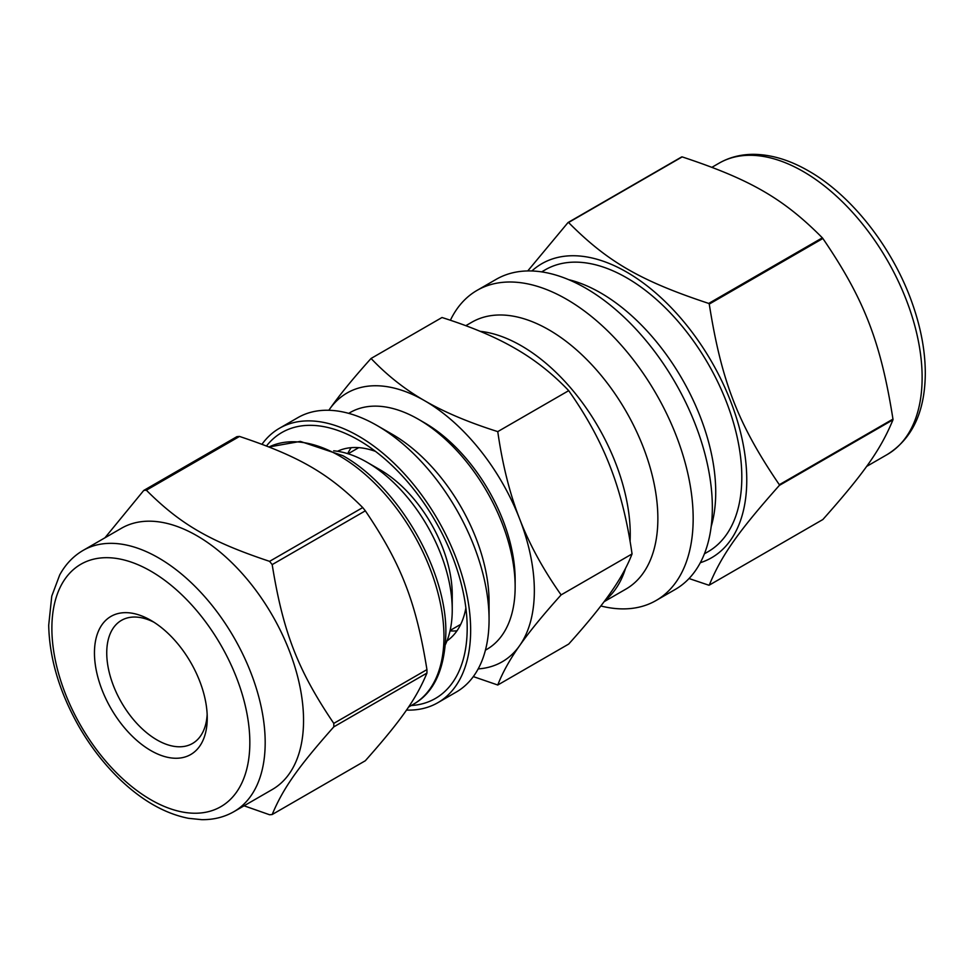 <?xml version="1.0" encoding="UTF-8"?>
<svg xmlns="http://www.w3.org/2000/svg" width="974" height="974" viewBox="0 0 974 974"><rect width="100%" height="100%" fill="white"/><g stroke="black" fill="none" stroke-linecap="round" stroke-linejoin="round"><path stroke-width="1.46" d="M426.941 673.083C416.056 699.162 401.276 720.2 365.335 760.743L272.184 814.52C283.069 788.441 297.849 767.415 333.79 726.872L426.941 673.083A177.962 102.745 -120 0 0 426.953 671.354A177.962 102.745 -120 0 0 426.941 669.613L333.79 723.39C297.849 670.282 283.069 632.175 272.184 564.603L365.335 510.826C401.276 563.934 416.056 602.029 426.941 669.613M244.072 805.802L269.579 814.751A177.962 102.745 -120 0 0 272.184 814.52M239.507 436.437C298.86 456.234 328.433 473.303 362.73 507.576L269.579 561.353C210.226 541.556 180.653 524.487 146.356 490.214L239.507 436.437A177.962 102.745 -120 0 0 236.901 436.669L143.75 490.446L104.949 537.794M233.943 811.646L272.306 789.5A150.836 87.088 -120 0 0 303.547 720.456A150.836 87.088 -120 0 0 237.705 568.658A150.836 87.088 -120 0 0 121.47 528.249L83.107 550.407C73.318 556.13 65.526 564.299 59.718 574.928L51.768 596.1L48.7 625.247C49.418 658.314 59.438 691.954 78.736 726.154C90.521 746.644 104.388 764.529 120.362 779.833C142.521 800.871 165.215 813.692 188.42 818.306L201.679 819.658C213.525 819.828 224.276 817.162 233.943 811.646A150.836 87.088 -120 0 0 265.184 742.602A150.836 87.088 -120 0 0 158.531 557.871A150.836 87.088 -120 0 0 83.107 550.407M333.79 726.872A177.962 102.745 -120 0 0 333.802 725.131A177.962 102.745 -120 0 0 333.79 723.39M272.184 564.603A177.962 102.745 -120 0 0 269.579 561.353M146.356 490.214A177.962 102.745 -120 0 0 143.75 490.446M365.335 510.826A177.962 102.745 -120 0 0 362.73 507.576M822.872 238.484C864.181 299.079 880.727 341.728 892.963 419.112L779.334 484.711C738.024 424.116 721.478 381.467 709.255 304.083L822.872 238.484A198.976 114.883 -120 0 0 822.348 237.826L708.719 303.425C640.636 280.914 607.545 261.799 568.56 222.498L682.177 156.899C750.26 179.411 783.352 198.513 822.348 237.826M682.177 156.899A198.976 114.883 -120 0 0 681.642 156.948L568.025 222.547L527.75 270.942M689.044 578.532L708.719 585.167A198.976 114.883 -120 0 0 709.255 585.131C721.478 555.436 738.024 531.901 779.334 485.417L892.963 419.818C880.727 449.501 864.181 473.047 822.872 519.519L709.255 585.131M700.318 562.716A169.768 98.021 -120 0 0 711.604 361.707A169.768 98.021 -120 0 0 531.877 270.979M779.334 485.417A198.976 114.883 -120 0 0 779.334 484.711M709.255 304.083A198.976 114.883 -120 0 0 708.719 303.425M600.848 605.974A179.046 103.378 -120 0 0 656.086 600.508L675.262 589.428A179.046 103.378 -120 0 0 675.262 382.685A179.046 103.378 -120 0 0 496.216 279.319L477.041 290.386A179.046 103.378 -120 0 0 450.39 320.251M485.417 650.169L486.842 649.354A136.725 78.943 -120 0 0 515.149 586.762A136.725 78.943 -120 0 0 418.479 419.307A136.725 78.943 -120 0 0 350.116 412.538L348.692 413.353M515.149 586.762L515.149 579.676A128.044 73.927 60 0 0 424.615 422.85L418.479 419.307M406.462 710.083A158.433 91.471 -120 0 0 437.837 702.704L456.258 692.076A158.433 91.471 -120 0 0 489.07 619.549L489.07 601.822A136.725 78.943 -120 0 0 392.388 434.367L377.035 425.516A158.433 91.471 -120 0 0 297.825 417.663L279.416 428.292A158.433 91.471 -120 0 0 262.006 444.241M489.07 619.549A158.433 91.471 -120 0 0 377.035 425.516M437.837 702.704A158.433 91.471 -120 0 0 470.649 630.178A158.433 91.471 -120 0 0 401.495 470.746A158.433 91.471 -120 0 0 279.416 428.292M411.211 705.541A153.539 88.646 -120 0 0 467.191 628.181A153.539 88.646 -120 0 0 358.627 440.126A153.539 88.646 -120 0 0 266.511 445.958M375.477 451.376A109.599 63.273 -120 0 0 337.503 451.279M446.981 640.904A109.599 63.273 -120 0 0 465.876 607.959M351.212 447.663A109.599 63.273 -120 0 0 347.694 453.641M450.025 630.896A109.599 63.273 -120 0 0 456.964 630.835M207.243 718.021A79.758 46.046 -120 0 0 150.848 620.341A79.758 46.046 -120 0 0 94.454 652.897A79.758 46.046 -120 0 0 150.848 750.577A79.758 46.046 -120 0 0 207.243 718.021M154.014 622.264A71.078 41.03 -120 0 0 121.458 620.365A71.078 41.03 -120 0 0 121.458 702.424A71.078 41.03 -120 0 0 192.523 743.466A71.078 41.03 -120 0 0 207.158 714.319M445.459 644.459A120.581 69.617 -120 0 0 452.24 609.907L452.24 594.737A102.002 58.89 -120 0 0 380.116 469.809L366.967 462.224A120.581 69.617 -120 0 0 333.668 450.816M452.24 609.907A120.581 69.617 -120 0 0 366.967 462.224M892.963 419.818A198.976 114.883 -120 0 0 892.963 419.112M704.421 553.804L708.098 551.686A162.768 93.979 -120 0 0 708.098 363.728A162.768 93.979 -120 0 0 545.33 269.761L541.654 271.88M656.086 600.508A179.046 103.378 -120 0 0 656.086 393.764A179.046 103.378 -120 0 0 477.041 290.386M604.087 601.701L625.953 589.075A154.087 88.963 -120 0 0 625.953 411.162A154.087 88.963 -120 0 0 471.866 322.199L465.803 325.693M605.073 600.386A154.087 88.963 -120 0 0 625.551 568.305M630.081 541.361A154.087 88.963 -120 0 0 480.17 331.33M371.057 358.469C353.124 378.411 339.305 395.31 329.589 409.19L328.835 410.273A155.17 89.584 -120 0 1 329.589 409.19A155.17 89.584 -120 0 1 424.615 400.704C404.977 389.442 387.128 375.367 371.057 358.469L442.001 317.512C471.27 326.789 495.656 337.089 515.149 348.436C534.787 359.686 552.635 373.76 568.706 390.659C586.64 416.056 600.459 441.38 610.174 466.643C620.024 491.821 627.317 520.92 632.053 553.938C627.317 566.247 620.024 579.384 610.174 593.336C600.459 607.216 586.64 624.127 568.706 644.058L497.763 685.014C502.487 672.705 509.779 659.568 519.641 645.616C529.345 631.736 543.175 614.825 561.109 594.895C543.175 569.498 529.345 544.174 519.641 518.911C509.779 493.733 502.487 464.635 497.763 431.616C468.494 422.351 444.107 412.039 424.615 400.704A155.17 89.584 -120 0 1 519.641 518.911A155.17 89.584 -120 0 1 519.641 645.616A155.17 89.584 -120 0 1 478.173 668.907M568.706 390.659L497.763 431.616M561.109 594.895L632.053 553.938M473.315 676.601L497.763 685.014M339.609 455.978A147.573 85.201 -120 0 0 269.067 446.956L300.357 441.405L342.86 455.662C399.206 487.037 446.798 571.336 445.861 632.735C445.045 668.724 434.221 692.575 413.39 704.287A147.573 85.201 -120 0 0 443.961 636.728A147.573 85.201 -120 0 0 339.609 455.978M150.848 571.166A139.976 80.818 -120 0 0 65.136 693.111A139.976 80.818 -120 0 0 236.572 792.093A139.976 80.818 -120 0 0 150.848 571.166M887.29 454.493A168.198 97.108 -120 0 0 913.076 319.716A168.198 97.108 -120 0 0 803.197 171.497A168.198 97.108 -120 0 0 719.092 163.169C729.477 157.24 741.044 154.294 753.766 154.342C771.53 154.562 789.817 160.101 808.615 170.961C852.372 195.786 893.864 249.417 912.857 304.996C921.161 328.981 925.312 351.882 925.3 373.699C924.935 411.844 912.273 438.775 887.29 454.493L866.568 466.461M711.19 526.544A162.768 93.979 -120 0 0 600.629 292.882A162.768 93.979 -120 0 0 568.646 279.648M413.39 704.287L408.496 707.112M358.749 447.65L348.12 453.787M460.751 624.322L450.122 630.458M719.092 163.169L711.982 167.272"/></g></svg>
